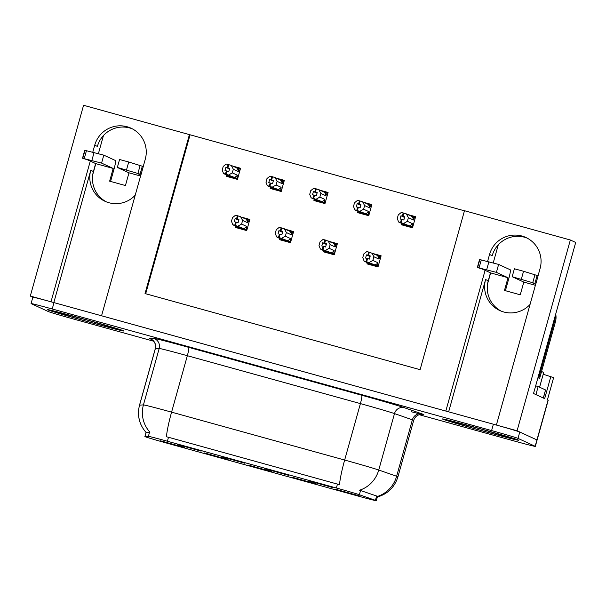 <?xml version="1.0" encoding="UTF-8"?>
<svg xmlns="http://www.w3.org/2000/svg" width="606" height="606" viewBox="0 0 606 606"><rect width="100%" height="100%" fill="white"/><g stroke="black" fill="none" stroke-linecap="round" stroke-linejoin="round"><path stroke-width="0.91" d="M106.33 201.843A26.414 26.225 114.7 0 1 93.422 171.513L95.642 163.567M135.229 195.185A26.414 26.225 114.7 0 1 90.756 170.286L53.82 302.576M501.154 311.113A26.414 26.225 114.7 0 1 488.247 280.775L490.466 272.829M448.645 411.838L485.58 279.548A26.414 26.225 -65.3 0 0 530.053 304.447M271.852 471.642L248.081 465.029L271.852 471.642M244.862 463.234L221.092 456.621L244.862 463.234M228.091 459.53L204.313 452.924L228.091 459.53M184.322 447.425L160.552 440.812L184.322 447.425M315.62 483.755L291.842 477.142L315.62 483.755M359.381 495.867L335.61 489.254L359.381 495.867M332.391 487.459L308.621 480.846L332.391 487.459M288.63 475.346L264.852 468.733L288.63 475.346M201.101 451.122L177.323 444.516L201.101 451.122M376.167 500.624A22.286 0.424 -164.4 0 0 375.425 500.336L359.381 494.738A22.286 0.424 -164.4 0 0 336.368 488.004L167.385 441.236A22.286 0.424 -164.4 0 0 148.387 436.35L144.925 436.547A22.286 0.424 -164.4 0 0 144.887 436.562A22.286 0.424 -164.4 0 0 168.779 443.675L357.267 495.837A22.286 0.424 -164.4 0 0 376.303 500.715A22.286 0.424 -164.4 0 0 376.167 500.624M538.06 275.753L540.097 268.45A26.414 26.225 -65.3 0 0 525.879 237.469A26.414 26.225 -65.3 0 0 489.542 254.459L487.61 261.375M527.19 238.113A26.414 26.225 -65.3 0 0 492.208 255.687L489.542 254.459M51.018 301.803L30.3 296.061L32.838 297.235M543.211 374.25L553.626 377.636L547.415 399.899L548.044 400.187A24.763 0.477 -164.4 0 1 548.195 400.286L537.098 440.032A24.763 0.477 -164.4 0 0 536.946 439.933L517.077 430.775L496.382 425.048L535.833 283.737M485.103 270.359L445.819 411.057L101.558 315.787L141.009 174.475M550.877 376.371L544.658 398.627L533.53 393.499L575.7 242.468L570.344 239.999L517.077 430.775M464.454 210.812L83.567 105.285L30.3 296.061M143.236 166.491L145.281 159.189A26.414 26.225 -65.3 0 0 131.055 128.199A26.414 26.225 -65.3 0 0 94.718 145.198L92.786 152.114M90.279 161.098L50.995 301.796M189.42 134.585L145.031 293.562L420.102 369.683L464.484 210.706L570.344 239.999M98.43 153.56L103.467 135.517M493.254 262.822L498.291 244.779M190.049 134.873L145.69 293.743M270.511 187.14L270.155 188.428L281.214 191.488L284.32 180.361L276.45 178.179M314.279 199.253L313.916 200.541L324.975 203.601L328.081 192.473L320.21 190.292M358.04 211.365L357.684 212.653L368.743 215.713L371.849 204.586L363.979 202.404M401.808 223.478L401.445 224.765L412.504 227.826L415.61 216.698L407.74 214.516M226.75 175.036L226.386 176.316L237.446 179.376L240.559 168.248L232.681 166.074M279.79 238.347L279.427 239.635L290.486 242.695L293.599 231.568L285.721 229.386M323.551 250.46L323.195 251.748L334.254 254.808L337.36 243.68L329.49 241.499M367.319 262.572L366.956 263.86L378.015 266.92L381.121 255.793L373.251 253.611M236.022 226.243L235.666 227.523L246.725 230.583L249.831 219.455L241.961 217.274M249.604 220.273L247.801 219.773M380.894 256.603L379.091 256.103M337.133 244.491L335.33 243.991M293.372 232.378L291.562 231.878M240.332 169.066L238.522 168.566M415.383 217.509L413.58 217.009M371.622 205.396L369.819 204.896M327.854 193.284L326.051 192.784M284.093 181.179L282.29 180.679M94.718 145.198L97.384 146.425A26.414 26.225 114.7 0 1 132.366 128.851M518.524 440.107A39.625 0.757 -164.4 0 0 478.551 428.245A39.625 0.757 -164.4 0 0 442.448 418.958A39.625 0.757 -164.4 0 0 442.691 419.117A39.625 0.757 -164.4 0 0 482.664 430.972A39.625 0.757 -164.4 0 0 518.766 440.267A39.625 0.757 -164.4 0 0 518.524 440.107M123.7 330.838A39.625 0.757 -164.4 0 0 83.726 318.983A39.625 0.757 -164.4 0 0 47.624 309.696A39.625 0.757 -164.4 0 0 47.866 309.855A39.625 0.757 -164.4 0 0 87.84 321.71A39.625 0.757 -164.4 0 0 123.95 331.005A39.625 0.757 -164.4 0 0 123.7 330.838M167.385 441.236L168.491 437.274L166.438 436.774A28.891 3.424 -74.5 0 1 171.581 412.148L344.655 460.045A33.019 0.636 15.6 0 1 378.742 470.021A28.891 27.656 109.2 0 1 359.6 490.201L376.629 496.003L377.356 496.905M419.246 414.709L514.168 440.979A24.763 0.477 -164.4 0 0 535.325 446.395L537.098 440.032A24.763 0.477 -164.4 0 0 536.946 439.933L519.774 432.017A24.763 0.477 -164.4 0 0 493.375 424.215L54.002 302.621A24.763 0.477 -164.4 0 0 32.845 297.205L31.073 303.568A24.763 0.477 -164.4 0 0 31.224 303.667L48.397 311.582A24.763 0.477 -164.4 0 0 74.788 319.385L153.659 341.208M168.491 437.274L339.511 484.671A28.891 3.424 105.5 0 1 344.655 460.045L360.411 403.604L187.337 355.707A33.019 0.636 -164.4 0 0 159.189 348.465L155.341 348.692A33.019 0.636 -164.4 0 0 155.28 348.708C156.06 345.208 155.121 342.322 152.462 340.049L150.962 339.133M146.175 432.517L149.909 432.169A28.891 28.838 -93.4 0 1 143.433 404.899A33.019 0.636 15.6 0 1 171.581 412.148L187.337 355.707A8.257 0.977 105.5 0 0 188.655 347.344L361.729 395.241A41.276 0.795 15.6 0 1 404.346 407.717L422.223 413.959A41.276 0.795 15.6 0 1 411.459 411.785M535.325 446.395A24.763 0.477 -164.4 0 0 535.166 446.289L517.994 438.38A24.763 0.477 -164.4 0 0 491.602 430.578L52.222 308.984A24.763 0.477 -164.4 0 0 31.073 303.568M246.922 229.863L235.393 225.424L236.279 222.243L238.067 222.773L238.953 219.599L235.166 218.546L238.779 220.213M244.173 229.879L234.908 225.288L232.84 224.773L231.477 221.288L232.499 217.637L235.507 215.236L238.06 215.887L237.166 219.061M241.014 229L232.84 224.773M236.173 226.773L236.204 226.318M246.286 229.576L246.619 226.402L241.589 224.084L242.612 220.432L247.642 222.75L248.202 221.485L247.043 219.448L238.06 215.887M249.52 220.561L247.043 219.448M235.393 225.424L246.778 230.386M234.749 225.243L235.636 222.061L234.272 221.728L235.166 218.546M237.408 215.706L236.522 218.887M247.642 222.75A5.613 5.575 -65.3 0 0 245.938 219.107M241.589 224.084L237.9 226.174M240.559 216.63L242.612 220.432M243.271 228.651A5.613 5.575 -65.3 0 0 246.619 226.402M235.226 225.379L236.279 222.243M235.636 222.061L234.908 225.288M237.65 178.664L225.955 174.172L237.507 179.179M225.955 174.172L226.841 170.99L228.788 171.574L229.682 168.392L227.894 167.854L228.78 164.68L228.136 164.499L227.242 167.68L225.886 167.339L229.507 169.013M226.121 174.217L227.008 171.036M225.886 167.339L225 170.521L226.523 170.907L225.637 174.081L223.569 173.566L222.205 170.081L223.22 166.43L226.227 164.029L228.136 164.499M226.356 170.862L225.47 174.036M232.045 176.975L225.637 174.081M232.03 177.028L230.288 176.551L234.893 178.672M237.007 178.369L237.347 175.195L232.31 172.877L228.621 174.967M233.992 177.444A5.613 5.575 -65.3 0 0 237.347 175.195M237.764 168.241L236.658 167.9A5.613 5.575 114.7 0 1 238.363 171.543L238.931 170.278L237.764 168.241L240.249 169.362M236.658 167.9L231.287 165.423L233.333 169.225L238.363 171.543M232.31 172.877L233.333 169.225M231.287 165.423L228.78 164.68M227.894 167.854L227.242 167.68M223.569 173.566L228.939 176.043L226.902 175.566L226.932 175.119M226.902 175.566L231.734 177.8M290.691 241.976L279.161 237.537L280.048 234.355L281.828 234.886L282.722 231.712L278.927 230.659L282.547 232.325M287.933 241.991L278.677 237.4L276.609 236.885L275.245 233.401L276.26 229.742L279.268 227.341L281.82 227.992L280.934 231.174M284.775 241.112L276.609 236.885M279.942 238.885L279.972 238.431M290.047 241.68L290.388 238.514L285.35 236.196L286.373 232.545L291.403 234.863L291.963 233.598L290.804 231.553L281.82 227.992M293.289 232.674L290.804 231.553M279.161 237.537L290.547 242.491M278.51 237.355L279.396 234.174L278.04 233.84L278.927 230.659M281.176 227.818L280.283 231M291.403 234.863A5.613 5.575 -65.3 0 0 289.698 231.219M285.35 236.196L281.661 238.279M284.328 228.742L286.373 232.545M287.032 240.756A5.613 5.575 -65.3 0 0 290.388 238.514M278.995 237.491L280.048 234.355M279.396 234.174L278.677 237.4M334.451 254.088L322.922 249.649L323.809 246.468L325.596 246.998L326.482 243.817L322.687 242.771L326.308 244.438M331.702 254.103L322.437 249.513L320.369 248.998L319.006 245.513L320.029 241.855L323.036 239.453L325.589 240.105L324.695 243.286M328.535 253.225L320.369 248.998M323.702 250.998L323.733 250.543M333.815 253.793L334.148 250.626L329.119 248.308L330.134 244.657L335.171 246.975L335.732 245.703L334.565 243.665L325.589 240.105M337.05 244.786L334.565 243.665M322.922 249.649L334.307 254.603M322.271 249.467L323.165 246.286L321.801 245.953L322.687 242.771M324.937 239.931L324.051 243.104M335.171 246.975A5.613 5.575 -65.3 0 0 333.459 243.332M329.119 248.308L325.422 250.392M328.088 240.855L330.134 244.657M330.8 252.869A5.613 5.575 -65.3 0 0 334.148 250.626M322.756 249.596L323.809 246.468M323.165 246.286L322.437 249.513M378.22 266.201L366.683 261.754L367.577 258.58L369.357 259.11L370.243 255.929L366.456 254.884L370.077 256.55M375.462 266.208L364.13 261.103L362.767 257.618L363.789 253.967L366.797 251.566L369.349 252.217L368.463 255.399M372.304 265.337L364.13 261.103M367.463 263.11L367.494 262.656M377.576 265.905L377.909 262.739L372.879 260.421L373.902 256.77L378.932 259.088L379.492 257.815L378.333 255.777L369.349 252.217M380.818 256.899L378.333 255.777M366.683 261.754L378.076 266.716M366.039 261.58L366.925 258.398L365.57 258.058L366.456 254.884M368.698 252.035L367.812 255.217M378.932 259.088A5.613 5.575 -65.3 0 0 377.227 255.444M372.879 260.421L369.19 262.504M371.849 252.967L373.902 256.77M374.561 264.981A5.613 5.575 -65.3 0 0 377.909 262.739M366.516 261.709L367.577 258.58M366.925 258.398L366.206 261.625M281.411 190.769L269.715 186.284L281.267 191.284M269.715 186.284L270.602 183.103L272.556 183.679L273.442 180.505L271.655 179.967L272.548 176.793L271.897 176.611L271.011 179.793L269.655 179.452L273.268 181.118M269.882 186.33L270.768 183.148M269.655 179.452L268.761 182.633L270.291 183.012L269.397 186.194L267.329 185.678L265.966 182.194L266.988 178.543L269.996 176.141L271.897 176.611M270.125 182.967L269.231 186.148M275.806 189.087L269.397 186.194M275.791 189.14L274.056 188.663L278.662 190.784M280.775 190.473L281.108 187.307L276.078 184.989L272.382 187.072M277.76 189.549A5.613 5.575 -65.3 0 0 281.108 187.307M281.525 180.346L280.419 180.012A5.613 5.575 114.7 0 1 282.131 183.656L282.691 182.391L281.525 180.346L284.009 181.467M280.419 180.012L275.048 177.535L277.101 181.338L282.131 183.656M276.078 184.989L277.101 181.338M275.048 177.535L272.548 176.793M271.655 179.967L271.011 179.793M267.329 185.678L272.7 188.155L270.662 187.678L270.693 187.224M270.662 187.678L275.503 189.905M325.18 202.881L313.484 198.397L325.036 203.396M313.484 198.397L314.37 195.215L316.317 195.791L317.211 192.617L315.423 192.079L316.309 188.898L315.665 188.724L314.772 191.897L313.416 191.564L317.036 193.231M313.643 198.442L314.537 195.261M313.416 191.564L312.529 194.746L314.052 195.124L313.166 198.306L311.09 197.791L309.727 194.306L310.749 190.648L313.756 188.246L315.665 188.724M313.885 195.079L312.999 198.26M319.574 201.2L313.166 198.306M319.559 201.253L317.817 200.768L322.422 202.896M324.536 202.586L324.869 199.419L319.839 197.101L316.15 199.185M321.521 201.662A5.613 5.575 -65.3 0 0 324.869 199.419M325.293 192.458L324.187 192.125A5.613 5.575 114.7 0 1 325.892 195.768L326.452 194.503L325.293 192.458L327.778 193.579M324.187 192.125L318.809 189.648L320.862 193.45L325.892 195.768M319.839 197.101L320.862 193.45M318.809 189.648L316.309 188.898M315.423 192.079L314.772 191.897M311.09 197.791L316.468 200.268L314.423 199.791L314.453 199.336M314.423 199.791L319.264 202.018M368.94 214.994L357.245 210.502L368.796 215.509M357.245 210.502L358.131 207.328L360.085 207.903L360.971 204.722L359.184 204.192L360.07 201.01L359.426 200.836L358.54 204.01L357.176 203.677L360.797 205.343M357.411 210.547L358.297 207.373M357.176 203.677L356.29 206.858L357.813 207.237L356.926 210.418L354.858 209.896L353.495 206.411L354.518 202.76L357.517 200.359L359.426 200.836M357.654 207.191L356.76 210.373M363.335 213.312L356.926 210.418M363.32 213.365L361.585 212.88L366.191 215.001M368.304 214.698L368.637 211.532L363.608 209.214L359.911 211.297M365.289 213.774A5.613 5.575 -65.3 0 0 368.637 211.532M369.054 204.57L367.948 204.237A5.613 5.575 114.7 0 1 369.66 207.881L370.221 206.608L369.054 204.57L371.539 205.692M367.948 204.237L362.577 201.76L364.623 205.563L369.66 207.881M363.608 209.214L364.623 205.563M362.577 201.76L360.07 201.01M359.184 204.192L358.54 204.01M354.858 209.896L360.229 212.373L358.191 211.903L358.222 211.449M358.191 211.903L363.024 214.13M412.709 227.106L401.005 222.614L412.565 227.621M401.005 222.614L401.899 219.433L403.846 220.016L404.732 216.834L402.952 216.304L403.838 213.123L403.187 212.941L402.301 216.122L400.945 215.789L404.566 217.456M401.172 222.66L402.058 219.486M400.945 215.789L400.058 218.963L401.581 219.349L400.695 222.531L398.619 222.008L397.256 218.524L398.278 214.872L401.286 212.471L403.187 212.941M401.414 219.304L400.528 222.485M407.096 225.424L400.695 222.531M407.088 225.477L405.346 224.993L409.951 227.114M412.065 226.811L412.398 223.644L407.368 221.326L403.679 223.409M409.05 225.886A5.613 5.575 -65.3 0 0 412.398 223.644M412.822 216.683L411.716 216.35A5.613 5.575 114.7 0 1 413.421 219.993L413.981 218.721L412.822 216.683L415.299 217.804M411.716 216.35L406.338 213.873L408.391 217.668L413.421 219.993M407.368 221.326L408.391 217.668M406.338 213.873L403.838 213.123M402.952 216.304L402.301 216.122M398.619 222.008L403.997 224.485L401.952 224.015L401.983 223.561M401.952 224.015L406.793 226.243M535.659 284.35L532.879 283.063L534.931 283.388L512.168 276.715L523.811 282.085L520.259 294.804L504.465 290.433L508.01 277.715L490.633 272.905L487.58 283.85M543.188 397.953L535.318 394.324M543.423 397.96L545.544 389.946L538.173 386.545L535.954 394.498M535.666 385.855L538.173 386.545M537.954 377.652A16.506 16.392 114.7 0 1 538.772 377.856L539.673 378.265A16.506 16.392 -65.3 0 0 537.893 377.879M539.673 378.265L555.429 321.831A16.506 16.392 -65.3 0 0 555.71 314.067M538.772 377.856L554.528 321.415A16.506 16.392 -65.3 0 0 555.126 316.165M505.404 290.691L508.911 278.131A8.257 0.977 -74.5 0 0 510.229 269.768L498.624 264.413L479.551 259.542L477.331 267.488L482.323 269.072L490.633 272.905M535.401 285.297L523.811 282.085M477.331 267.488L496.405 272.367L498.624 264.413M508.01 277.715L496.405 272.367M477.611 267.526L479.831 259.58M479.066 267.86L481.285 259.906M535.886 283.737L538.105 275.783L523.546 271.261L514.388 268.769L512.168 276.715M537.151 275.442L534.931 283.388M534.947 274.76L532.727 282.707M140.842 175.089L138.054 173.801L140.107 174.127L117.344 167.453L128.987 172.824L125.434 185.542L109.641 181.171L113.186 168.453L95.809 163.643L92.756 174.581M110.58 181.429L114.087 168.869A8.257 0.977 -74.5 0 0 115.405 160.499L103.8 155.151L84.726 150.28L82.507 158.227L87.499 159.81L95.809 163.643M140.577 176.028L128.987 172.824M82.507 158.227L101.581 163.105L103.8 155.151M113.186 168.453L101.581 163.105M82.787 158.264L85.007 150.311M84.242 158.598L86.461 150.644M141.062 174.475L143.281 166.521L128.722 161.999L119.564 159.507L117.344 167.453M142.327 166.18L140.107 174.127M140.122 165.499L137.903 173.445M518.13 439.994A39.208 0.75 15.6 0 1 518.372 440.153A39.208 0.75 15.6 0 1 482.649 430.957A39.208 0.75 15.6 0 1 443.084 419.223A39.208 0.75 15.6 0 1 442.842 419.064A39.208 0.75 15.6 0 1 478.573 428.26A39.208 0.75 15.6 0 1 518.13 439.994M539.567 387.189L543.711 372.47L541.567 371.478M123.306 330.732A39.208 0.75 15.6 0 1 123.548 330.891A39.208 0.75 15.6 0 1 87.825 321.695A39.208 0.75 15.6 0 1 48.26 309.961A39.208 0.75 15.6 0 1 48.018 309.802A39.208 0.75 15.6 0 1 83.749 318.998A39.208 0.75 15.6 0 1 123.306 330.732M90.756 170.286L93.422 171.513M485.58 279.548L488.247 280.775M375.425 500.336L376.629 496.003M548.044 400.187L535.166 446.289M148.387 436.35L149.591 432.017M144.925 436.547L146.137 432.222M359.381 494.738L360.585 490.405M336.368 488.004L337.474 484.042M151.205 339.246A41.276 0.795 15.6 0 1 149.803 338.709A41.276 0.795 15.6 0 1 149.621 338.519L153.469 338.292A41.276 0.795 15.6 0 1 188.655 347.344M404.346 407.717A8.257 7.901 -70.8 0 0 394.498 413.587L378.742 470.021L396.619 476.263A33.019 0.636 15.6 0 1 397.725 476.68A33.019 0.636 15.6 0 1 397.93 476.816L413.686 420.382A33.019 0.636 -164.4 0 0 413.481 420.246A33.019 0.636 -164.4 0 0 412.375 419.822L394.498 413.587A33.019 0.636 -164.4 0 0 360.411 403.604A8.257 0.977 105.5 0 0 361.729 395.241M377.318 496.488A28.891 27.656 109.2 0 0 396.619 476.263L412.375 419.822A8.257 7.901 -70.8 0 1 422.223 413.959M146.054 432.389A28.891 28.838 -93.4 0 1 139.577 405.126L143.433 404.899L159.189 348.465A8.257 8.242 86.6 0 0 153.469 338.292M146.372 432.79C139.251 424.776 136.964 415.565 139.516 405.149A33.019 0.636 15.6 0 1 139.577 405.126L155.341 348.692A8.257 8.242 86.6 0 0 149.621 338.519M517.994 438.38L519.774 432.017M491.602 430.578L493.375 424.215M52.222 308.984L54.002 302.621M248.202 221.485L249.142 221.917M238.931 170.278L239.87 170.71M291.963 233.598L292.91 234.03M335.732 245.703L336.671 246.142M379.492 257.815L380.439 258.254M282.691 182.391L283.631 182.823M326.452 194.503L327.399 194.935M370.221 206.608L371.16 207.047M413.981 218.721L414.928 219.16M545.544 389.946L543.324 397.892M554.528 321.415L555.429 321.831M521.327 279.207L523.546 271.261M486.709 269.625L488.928 261.678M126.502 169.945L128.722 161.999M91.885 160.363L94.104 152.417M514.577 439.009A35.496 0.682 15.6 0 1 484.474 431.396A35.496 0.682 15.6 0 1 446.637 420.208A35.496 0.682 15.6 0 1 476.74 427.828A35.496 0.682 15.6 0 1 514.577 439.009M119.753 329.747A35.496 0.682 15.6 0 1 89.65 322.127A35.496 0.682 15.6 0 1 51.813 310.946A35.496 0.682 15.6 0 1 81.916 318.567A35.496 0.682 15.6 0 1 119.753 329.747M144.887 436.562L146.091 432.252M376.303 500.715L377.386 496.829M377.023 497.102C387.635 494.095 394.604 487.338 397.93 476.816M139.516 405.149L155.28 348.708M422.359 414.421L421.026 414.39C417.39 414.792 414.943 416.784 413.686 420.382M447.493 420.193L481.717 429.215L513.956 438.782M543.711 372.47L539.598 387.204M52.669 310.931L86.893 319.953L119.132 329.52"/></g></svg>
